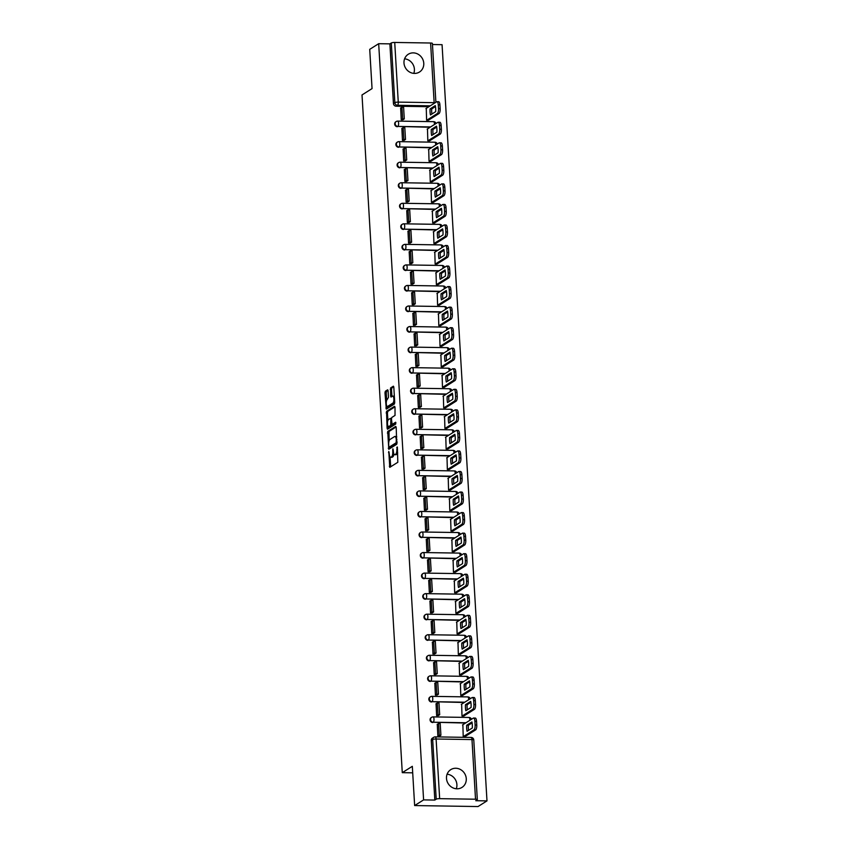 <?xml version="1.0" encoding="UTF-8"?>
<svg xmlns="http://www.w3.org/2000/svg" width="849" height="849" viewBox="0 0 849 849"><rect width="100%" height="100%" fill="white"/><g stroke="black" fill="none" stroke-linecap="round" stroke-linejoin="round"><path stroke-width="1.27" d="M388.789 451.466L389.765 467.343L397.82 462.291L397.364 446.977L396.854 449.153A4.234 1.433 -89.1 0 1 395.687 454.183L395.018 454.597A4.234 1.433 -89.1 0 1 394.711 454.693A4.234 1.433 -89.1 0 1 393.363 451.36L392.896 448.866L392.747 451.742A4.234 1.433 -89.1 0 1 391.58 456.773L390.911 457.197A4.234 1.433 -89.1 0 1 390.604 457.293A4.234 1.433 -89.1 0 1 389.256 453.95L388.789 451.466M446.489 778.374A10.506 9.657 57.7 0 0 452.039 787.394A10.506 9.657 57.7 0 0 461.994 787.405A10.506 9.657 57.7 0 0 466.271 778.682A10.506 9.657 57.7 0 0 460.72 769.661A10.506 9.657 57.7 0 0 450.766 769.64A10.506 9.657 57.7 0 0 446.489 778.374M456.295 788.763A10.506 9.657 57.7 0 0 456.9 784.603A10.506 9.657 57.7 0 0 447.094 774.214M403.986 62.985A10.506 9.657 57.7 0 0 409.536 72.006A10.506 9.657 57.7 0 0 419.491 72.027A10.506 9.657 57.7 0 0 423.768 63.293A10.506 9.657 57.7 0 0 418.217 54.283A10.506 9.657 57.7 0 0 408.263 54.262A10.506 9.657 57.7 0 0 403.986 62.985M413.792 73.375A10.506 9.657 57.7 0 0 414.408 69.215A10.506 9.657 57.7 0 0 404.591 58.825M388.089 390.848L387.675 389.797L385.34 391.24L384.979 392.811L386.306 409.112L394.361 404.05L394.721 402.479L393.819 387.229L393.395 386.178L390.604 387.919L390.625 396.016L391.049 397.056L392.482 396.186A3.534 1.199 -89.1 0 1 392.737 396.101A3.534 1.199 -89.1 0 1 393.883 399.274A3.534 1.199 -89.1 0 1 392.885 403.095L387.653 406.406A3.534 1.199 -89.1 0 1 387.399 406.491A3.534 1.199 -89.1 0 1 386.253 403.317A3.534 1.199 -89.1 0 1 387.24 399.497L388.481 397.374L388.089 390.848M439.655 798.654L475.525 799.217A2.696 0.552 176.6 0 1 477.318 799.631A2.696 0.552 176.6 0 1 477.17 799.832L475.769 800.713L486.986 800.883L478.029 806.55L414.641 805.563L412.317 766.318L402.277 772.664L362.014 94.95L372.053 88.593L369.718 49.348L378.675 43.692L423.598 799.896L434.826 800.066L436.216 799.185L432.672 739.532A2.696 2.473 -122.3 0 1 435.049 736.932A2.696 0.913 -89.1 0 1 435.25 736.879A2.696 2.696 0 0 0 433.765 737.293L432.374 738.174A2.696 2.473 -122.3 0 0 431.281 740.413L432.672 739.532A2.696 0.552 176.6 0 1 436.11 739.001L439.655 798.654A2.696 0.552 176.6 0 0 436.216 799.185M414.641 805.563L423.598 799.896M387.728 431.441L388.789 449.28L396.748 444.25L396.207 427.429L395.687 426.41L387.728 431.441L389.001 431.462L389.097 440.811M387.08 428.172L386.539 411.341L394.488 406.31L395.008 407.329L395.029 415.426L391.803 417.464L391.442 419.035L392.121 424.415L395.645 422.24L395.687 424.065L387.505 429.212L387.08 428.172L388.343 428.183L388.237 426.4M428.894 106.709L396.133 106.199L397.523 105.308A2.696 2.473 -122.3 0 1 394.838 102.644L391.293 42.981A2.696 0.552 -3.4 0 1 394.721 42.45L430.602 43.012A2.696 0.552 -3.4 0 1 432.396 43.416L435.887 102.283M486.986 800.883L442.064 44.679L432.459 44.53M378.675 43.692L389.893 43.861L391.293 42.981M462.875 724.717L463.214 736.571L465.114 736.529M437.267 724.324L437.861 736.168L439.75 735.977M436.046 703.779L436.641 715.633L438.53 715.431M461.654 704.171L461.994 716.025L463.894 715.983M434.826 683.233L435.42 695.087L437.309 694.885M460.434 683.636L460.774 695.48L462.673 695.437M433.606 662.687L434.2 674.541L436.089 674.339M459.213 663.09L459.553 674.934L461.453 674.902M432.385 642.141L432.979 653.995L434.868 653.794M457.993 642.544L458.333 654.388L460.232 654.356M431.165 621.595L431.759 633.45L433.648 633.258M456.773 621.999L457.112 633.842L459.012 633.81M429.944 601.05L430.539 612.904L432.428 612.713M455.552 601.453L455.892 613.296L457.791 613.265M428.724 580.504L429.318 592.358L431.207 592.167M454.332 580.907L454.671 592.751L456.571 592.719M427.503 559.958L428.098 571.812L429.987 571.621M453.111 560.361L453.451 572.205L455.351 572.173M426.283 539.423L426.877 551.266L428.766 551.075M451.891 539.815L452.23 551.67L454.13 551.627M425.062 518.877L425.657 530.721L427.546 530.529M450.67 519.27L451.01 531.124L452.91 531.081M423.842 498.331L424.436 510.175L426.325 509.984M449.45 498.724L449.79 510.578L451.689 510.536M422.622 477.785L423.216 489.629L425.105 489.438M448.23 478.178L448.569 490.032L450.469 489.99M421.401 457.24L421.995 469.094L423.884 468.892M447.009 457.643L447.349 469.486L449.248 469.444M420.181 436.694L420.775 448.548L422.664 448.346M445.789 437.097L446.128 448.941L448.028 448.909M418.96 416.148L419.555 428.002L421.444 427.8M444.568 416.551L444.908 428.395L446.807 428.363M417.74 395.602L418.334 407.456L420.223 407.265M443.348 396.005L443.687 407.849L445.587 407.817M416.519 375.056L417.114 386.911L419.003 386.719M442.127 375.46L442.467 387.303L444.367 387.271M415.299 354.511L415.893 366.365L417.782 366.174M440.907 354.914L441.247 366.757L443.146 366.726M414.079 333.965L414.673 345.819L416.562 345.628M439.686 334.368L440.026 346.212L441.926 346.18M412.858 313.43L413.452 325.273L415.341 325.082M438.466 313.822L438.806 325.676L440.705 325.634M411.638 292.884L412.232 304.727L414.121 304.536M437.246 293.276L437.585 305.131L439.485 305.088M410.417 272.338L411.012 284.182L412.901 283.991M436.025 272.731L436.365 284.585L438.264 284.542M409.197 251.792L409.791 263.636L411.68 263.445M434.805 252.185L435.144 264.039L437.044 263.997M407.976 231.246L408.571 243.101L410.46 242.899M433.584 231.65L433.924 243.493L435.824 243.451M406.756 210.701L407.35 222.555L409.239 222.353M432.364 211.104L432.703 222.947L434.603 222.916M405.535 190.155L406.13 202.009L408.019 201.807M431.143 190.558L431.483 202.402L433.383 202.37M404.315 169.609L404.909 181.463L406.798 181.272M429.923 170.012L430.263 181.856L432.162 181.824M403.095 149.063L403.689 160.917L405.578 160.726M428.703 149.466L429.042 161.31L430.942 161.278M401.874 128.517L402.468 140.372L404.357 140.181M427.482 128.921L427.822 140.764L429.721 140.732M400.654 107.972L401.248 119.826L403.137 119.635M426.262 108.375L426.601 120.218L428.501 120.187M430.114 127.254L397.852 126.427A2.696 2.473 -122.3 0 1 396.25 121.513A2.696 2.473 -122.3 0 1 397.534 121.163A2.696 0.913 90.9 0 1 397.735 121.099A2.696 0.913 90.9 0 1 398.595 123.222A2.696 0.913 90.9 0 1 397.852 126.427L430.613 126.936M431.334 147.8L399.072 146.973A2.696 2.473 -122.3 0 1 397.47 142.059A2.696 2.473 -122.3 0 1 398.754 141.709A2.696 0.913 90.9 0 1 398.956 141.645A2.696 0.913 90.9 0 1 399.815 143.768A2.696 0.913 90.9 0 1 399.072 146.973L431.833 147.482M432.555 168.346L400.293 167.518A2.696 2.473 -122.3 0 1 398.69 162.605A2.696 2.473 -122.3 0 1 399.975 162.244A2.696 0.913 90.9 0 1 400.176 162.191A2.696 0.913 90.9 0 1 401.036 164.313A2.696 0.913 90.9 0 1 400.293 167.518L433.054 168.028M433.775 188.881L401.513 188.064A2.696 2.473 -122.3 0 1 399.911 183.151A2.696 2.473 -122.3 0 1 401.195 182.79A2.696 0.913 90.9 0 1 401.397 182.737A2.696 0.913 90.9 0 1 402.256 184.859A2.696 0.913 90.9 0 1 401.513 188.064L434.274 188.574M434.996 209.427L402.734 208.61A2.696 2.473 -122.3 0 1 401.131 203.696A2.696 2.473 -122.3 0 1 402.415 203.335A2.696 0.913 90.9 0 1 402.617 203.282A2.696 0.913 90.9 0 1 403.477 205.405A2.696 0.913 90.9 0 1 402.734 208.61L435.495 209.119M436.216 229.973L403.954 229.156A2.696 2.473 -122.3 0 1 402.352 224.242A2.696 2.473 -122.3 0 1 403.636 223.881A2.696 0.913 90.9 0 1 403.837 223.818A2.696 0.913 90.9 0 1 404.697 225.951A2.696 0.913 90.9 0 1 403.954 229.156L436.715 229.665M437.437 250.519L405.175 249.691A2.696 2.473 -122.3 0 1 403.572 244.788A2.696 2.473 -122.3 0 1 404.856 244.427A2.696 0.913 90.9 0 1 405.058 244.363A2.696 0.913 90.9 0 1 405.918 246.497A2.696 0.913 90.9 0 1 405.175 249.691L437.935 250.211M438.657 271.064L406.395 270.237A2.696 2.473 -122.3 0 1 404.793 265.334A2.696 2.473 -122.3 0 1 406.077 264.973A2.696 0.913 90.9 0 1 406.278 264.909A2.696 0.913 90.9 0 1 407.138 267.042A2.696 0.913 90.9 0 1 406.395 270.237L439.156 270.757M439.878 291.61L407.616 290.783A2.696 2.473 -122.3 0 1 406.013 285.869A2.696 2.473 -122.3 0 1 407.297 285.519A2.696 0.913 90.9 0 1 407.499 285.455A2.696 0.913 90.9 0 1 408.358 287.578A2.696 0.913 90.9 0 1 407.616 290.783L440.376 291.292M441.098 312.156L408.836 311.328A2.696 2.473 -122.3 0 1 407.233 306.415A2.696 2.473 -122.3 0 1 408.518 306.065A2.696 0.913 90.9 0 1 408.719 306.001A2.696 0.913 90.9 0 1 409.579 308.123A2.696 0.913 90.9 0 1 408.836 311.328L441.597 311.838M442.318 332.702L410.056 331.874A2.696 2.473 -122.3 0 1 408.454 326.961A2.696 2.473 -122.3 0 1 409.738 326.61A2.696 0.913 90.9 0 1 409.94 326.547A2.696 0.913 90.9 0 1 410.799 328.669A2.696 0.913 90.9 0 1 410.056 331.874L442.817 332.383M443.539 353.248L411.277 352.42A2.696 2.473 -122.3 0 1 409.674 347.506A2.696 2.473 -122.3 0 1 410.958 347.156A2.696 0.913 90.9 0 1 411.16 347.092A2.696 0.913 90.9 0 1 412.02 349.215A2.696 0.913 90.9 0 1 411.277 352.42L444.038 352.929M444.759 373.793L412.497 372.966A2.696 2.473 -122.3 0 1 410.895 368.052A2.696 2.473 -122.3 0 1 412.179 367.702A2.696 0.913 90.9 0 1 412.381 367.638A2.696 0.913 90.9 0 1 413.24 369.761A2.696 0.913 90.9 0 1 412.497 372.966L445.258 373.475M445.98 394.339L413.718 393.512A2.696 2.473 -122.3 0 1 412.115 388.598A2.696 2.473 -122.3 0 1 413.399 388.237A2.696 0.913 90.9 0 1 413.601 388.184A2.696 0.913 90.9 0 1 414.461 390.307A2.696 0.913 90.9 0 1 413.718 393.512L446.478 394.021M447.2 414.874L414.938 414.057A2.696 2.473 -122.3 0 1 413.336 409.144A2.696 2.473 -122.3 0 1 414.62 408.783A2.696 0.913 90.9 0 1 414.821 408.73A2.696 0.913 90.9 0 1 415.681 410.852A2.696 0.913 90.9 0 1 414.938 414.057L447.699 414.567M448.421 435.42L416.159 434.603A2.696 2.473 -122.3 0 1 414.556 429.69A2.696 2.473 -122.3 0 1 415.84 429.329A2.696 0.913 90.9 0 1 416.042 429.276A2.696 0.913 90.9 0 1 416.901 431.398A2.696 0.913 90.9 0 1 416.159 434.603L448.919 435.113M449.641 455.966L417.379 455.149A2.696 2.473 -122.3 0 1 415.777 450.235A2.696 2.473 -122.3 0 1 417.061 449.874A2.696 0.913 90.9 0 1 417.262 449.811A2.696 0.913 90.9 0 1 418.122 451.944A2.696 0.913 90.9 0 1 417.379 455.149L450.14 455.658M450.872 476.512L418.599 475.684A2.696 2.473 -122.3 0 1 416.997 470.781A2.696 2.473 -122.3 0 1 418.281 470.42A2.696 0.913 90.9 0 1 418.483 470.357A2.696 0.913 90.9 0 1 419.342 472.49A2.696 0.913 90.9 0 1 418.599 475.684L451.36 476.204M452.093 497.058L419.82 496.23A2.696 2.473 -122.3 0 1 418.217 491.327A2.696 2.473 -122.3 0 1 419.502 490.966A2.696 0.913 90.9 0 1 419.703 490.902A2.696 0.913 90.9 0 1 420.563 493.036A2.696 0.913 90.9 0 1 419.82 496.23L452.581 496.75M453.313 517.603L421.04 516.776A2.696 2.473 -122.3 0 1 419.438 511.862A2.696 2.473 -122.3 0 1 420.722 511.512A2.696 0.913 90.9 0 1 420.924 511.448A2.696 0.913 90.9 0 1 421.783 513.571A2.696 0.913 90.9 0 1 421.04 516.776L453.801 517.285M454.533 538.149L422.261 537.321A2.696 2.473 -122.3 0 1 420.658 532.408A2.696 2.473 -122.3 0 1 421.942 532.058A2.696 0.913 90.9 0 1 422.144 531.994A2.696 0.913 90.9 0 1 423.004 534.117A2.696 0.913 90.9 0 1 422.261 537.321L455.022 537.831M455.754 558.695L423.481 557.867A2.696 2.473 -122.3 0 1 421.879 552.954A2.696 2.473 -122.3 0 1 423.163 552.603A2.696 0.913 90.9 0 1 423.364 552.54A2.696 0.913 90.9 0 1 424.224 554.662A2.696 0.913 90.9 0 1 423.481 557.867L456.242 558.377M456.974 579.241L424.702 578.413A2.696 2.473 -122.3 0 1 423.099 573.5A2.696 2.473 -122.3 0 1 424.383 573.149A2.696 0.913 90.9 0 1 424.585 573.086A2.696 0.913 90.9 0 1 425.445 575.208A2.696 0.913 90.9 0 1 424.702 578.413L457.462 578.922M458.195 599.787L425.922 598.959A2.696 2.473 -122.3 0 1 424.32 594.045A2.696 2.473 -122.3 0 1 425.604 593.695A2.696 0.913 90.9 0 1 425.805 593.631A2.696 0.913 90.9 0 1 426.665 595.754A2.696 0.913 90.9 0 1 425.922 598.959L458.683 599.468M459.415 620.332L427.143 619.505A2.696 2.473 -122.3 0 1 425.54 614.591A2.696 2.473 -122.3 0 1 426.824 614.23A2.696 0.913 90.9 0 1 427.026 614.177A2.696 0.913 90.9 0 1 427.885 616.3A2.696 0.913 90.9 0 1 427.143 619.505L459.903 620.014M460.636 640.868L428.363 640.05A2.696 2.473 -122.3 0 1 426.76 635.137A2.696 2.473 -122.3 0 1 428.045 634.776A2.696 0.913 90.9 0 1 428.246 634.723A2.696 0.913 90.9 0 1 429.106 636.846A2.696 0.913 90.9 0 1 428.363 640.05L461.124 640.56M461.856 661.413L429.583 660.596A2.696 2.473 -122.3 0 1 427.981 655.683A2.696 2.473 -122.3 0 1 429.265 655.322A2.696 0.913 90.9 0 1 429.467 655.269A2.696 0.913 90.9 0 1 430.326 657.391A2.696 0.913 90.9 0 1 429.583 660.596L462.344 661.106M463.076 681.959L430.804 681.142A2.696 2.473 -122.3 0 1 429.201 676.229A2.696 2.473 -122.3 0 1 430.485 675.868A2.696 0.913 90.9 0 1 430.687 675.804A2.696 0.913 90.9 0 1 431.547 677.937A2.696 0.913 90.9 0 1 430.804 681.142L463.565 681.651M464.297 702.505L432.024 701.677A2.696 2.473 -122.3 0 1 430.422 696.774A2.696 2.473 -122.3 0 1 431.706 696.413A2.696 0.913 90.9 0 1 431.908 696.35A2.696 0.913 90.9 0 1 432.767 698.483A2.696 0.913 90.9 0 1 432.024 701.677L464.785 702.197M465.517 723.051L433.245 722.223A2.696 2.473 -122.3 0 1 431.642 717.32A2.696 2.473 -122.3 0 1 432.926 716.959A2.696 0.913 90.9 0 1 433.128 716.896A2.696 0.913 90.9 0 1 433.988 719.029A2.696 0.913 90.9 0 1 433.245 722.223L466.005 722.743M402.277 772.664L412.699 772.823M433.414 121.715A2.696 0.913 90.9 0 1 433.606 121.662L397.735 121.099A2.696 2.696 0 0 0 396.25 121.513L395.751 121.832A2.696 2.473 57.7 0 0 397.353 126.734M434.635 142.261A2.696 0.913 90.9 0 1 434.826 142.208L398.956 141.645A2.696 2.696 0 0 0 397.47 142.059L396.971 142.377A2.696 2.473 57.7 0 0 398.574 147.28M435.855 162.806A2.696 0.913 90.9 0 1 436.046 162.743L400.176 162.191A2.696 2.696 0 0 0 398.69 162.605L398.192 162.912A2.696 2.473 57.7 0 0 399.794 167.826M437.076 183.352A2.696 0.913 90.9 0 1 437.267 183.288L401.397 182.737A2.696 2.696 0 0 0 399.911 183.151L399.412 183.458A2.696 2.473 57.7 0 0 401.015 188.372M438.296 203.898A2.696 0.913 90.9 0 1 438.487 203.834L402.617 203.282A2.696 2.696 0 0 0 401.131 203.696L400.632 204.004A2.696 2.473 57.7 0 0 402.235 208.918M439.517 224.444A2.696 0.913 90.9 0 1 439.708 224.38L403.837 223.818A2.696 2.696 0 0 0 402.352 224.242L401.853 224.55A2.696 2.473 57.7 0 0 403.455 229.463M440.737 244.99A2.696 0.913 90.9 0 1 440.928 244.926L405.058 244.363A2.696 2.696 0 0 0 403.572 244.788L403.073 245.096A2.696 2.473 57.7 0 0 404.676 250.009M441.958 265.535A2.696 0.913 90.9 0 1 442.149 265.472L406.278 264.909A2.696 2.696 0 0 0 404.793 265.334L404.294 265.641A2.696 2.473 57.7 0 0 405.896 270.555M443.178 286.081A2.696 0.913 90.9 0 1 443.369 286.017L407.499 285.455A2.696 2.696 0 0 0 406.013 285.869L405.525 286.187A2.696 2.473 57.7 0 0 407.117 291.101M444.398 306.627A2.696 0.913 90.9 0 1 444.589 306.563L408.719 306.001A2.696 2.696 0 0 0 407.233 306.415L406.745 306.733A2.696 2.473 57.7 0 0 408.337 311.647M445.619 327.162A2.696 0.913 90.9 0 1 445.81 327.109L409.94 326.547A2.696 2.696 0 0 0 408.454 326.961L407.966 327.279A2.696 2.473 57.7 0 0 409.558 332.192M446.839 347.708A2.696 0.913 90.9 0 1 447.03 347.655L411.16 347.092A2.696 2.696 0 0 0 409.674 347.506L409.186 347.825A2.696 2.473 57.7 0 0 410.778 352.728M448.06 368.254A2.696 0.913 90.9 0 1 448.261 368.201L412.381 367.638A2.696 2.696 0 0 0 410.895 368.052L410.407 368.37A2.696 2.473 57.7 0 0 411.998 373.273M449.28 388.8A2.696 0.913 90.9 0 1 449.482 388.736L413.601 388.184A2.696 2.696 0 0 0 412.115 388.598L411.627 388.906A2.696 2.473 57.7 0 0 413.219 393.819M450.501 409.345A2.696 0.913 90.9 0 1 450.702 409.282L414.821 408.73A2.696 2.696 0 0 0 413.336 409.144L412.847 409.451A2.696 2.473 57.7 0 0 414.439 414.365M451.721 429.891A2.696 0.913 90.9 0 1 451.923 429.827L416.042 429.276A2.696 2.696 0 0 0 414.556 429.69L414.068 429.997A2.696 2.473 57.7 0 0 415.66 434.911M452.942 450.437A2.696 0.913 90.9 0 1 453.143 450.373L417.262 449.811A2.696 2.696 0 0 0 415.777 450.235L415.288 450.543A2.696 2.473 57.7 0 0 416.88 455.457M454.162 470.983A2.696 0.913 90.9 0 1 454.364 470.919L418.483 470.357A2.696 2.696 0 0 0 416.997 470.781L416.509 471.089A2.696 2.473 57.7 0 0 418.101 476.002M455.382 491.529A2.696 0.913 90.9 0 1 455.584 491.465L419.703 490.902A2.696 2.696 0 0 0 418.217 491.327L417.729 491.635A2.696 2.473 57.7 0 0 419.321 496.548M456.603 512.074A2.696 0.913 90.9 0 1 456.804 512.011L420.924 511.448A2.696 2.696 0 0 0 419.438 511.862L418.95 512.18A2.696 2.473 57.7 0 0 420.542 517.094M457.823 532.62A2.696 0.913 90.9 0 1 458.025 532.556L422.144 531.994A2.696 2.696 0 0 0 420.658 532.408L420.17 532.726A2.696 2.473 57.7 0 0 421.762 537.64M459.044 553.155A2.696 0.913 90.9 0 1 459.245 553.102L423.364 552.54A2.696 2.696 0 0 0 421.879 552.954L421.391 553.272A2.696 2.473 57.7 0 0 422.982 558.186M460.264 573.701A2.696 0.913 90.9 0 1 460.466 573.648L424.585 573.086A2.696 2.696 0 0 0 423.099 573.5L422.611 573.818A2.696 2.473 57.7 0 0 424.203 578.731M461.485 594.247A2.696 0.913 90.9 0 1 461.686 594.194L425.805 593.631A2.696 2.696 0 0 0 424.32 594.045L423.831 594.364A2.696 2.473 57.7 0 0 425.423 599.267M462.705 614.793A2.696 0.913 90.9 0 1 462.907 614.729L427.026 614.177A2.696 2.696 0 0 0 425.54 614.591L425.052 614.899A2.696 2.473 57.7 0 0 426.644 619.812M463.925 635.339A2.696 0.913 90.9 0 1 464.127 635.275L428.246 634.723A2.696 2.696 0 0 0 426.76 635.137L426.272 635.445A2.696 2.473 57.7 0 0 427.864 640.358M465.146 655.884A2.696 0.913 90.9 0 1 465.348 655.821L429.467 655.269A2.696 2.696 0 0 0 427.981 655.683L427.493 655.99A2.696 2.473 57.7 0 0 429.085 660.904M466.366 676.43A2.696 0.913 90.9 0 1 466.568 676.366L430.687 675.804A2.696 2.696 0 0 0 429.201 676.229L428.713 676.536A2.696 2.473 57.7 0 0 430.305 681.45M467.587 696.976A2.696 0.913 90.9 0 1 467.788 696.912L431.908 696.35A2.696 2.696 0 0 0 430.422 696.774L429.934 697.082A2.696 2.473 57.7 0 0 431.525 701.996M468.807 717.522A2.696 0.913 90.9 0 1 469.009 717.458L433.128 716.896A2.696 2.696 0 0 0 431.642 717.32L431.154 717.628A2.696 2.473 57.7 0 0 432.746 722.541M389.893 43.861L393.437 103.525A2.696 2.473 57.7 0 0 396.133 106.199M434.826 800.066L431.281 740.413M390.604 457.293L391.867 457.314A4.234 1.433 -89.1 0 0 392.185 457.218L390.911 457.197M393.936 454.003A4.234 1.433 -89.1 0 1 392.843 456.794L392.185 457.218M394.711 454.693L395.974 454.714A4.234 1.433 -89.1 0 0 396.292 454.618L395.018 454.597M397.714 452.931A4.234 1.433 -89.1 0 1 396.95 454.194L396.292 454.618M390.052 456.964L390.678 466.801M396.143 426.951L389.001 431.462M389.479 447.19L389.606 448.771M388.81 446.457L389.171 447.168L396.154 442.753L396.292 439.771A4.234 1.433 -89.1 0 0 394.944 436.439A4.234 1.433 -89.1 0 0 394.636 436.535L389.861 439.549A4.234 1.433 -89.1 0 0 388.693 444.579L388.81 446.457M390.307 447.179L389.171 447.168M397.12 442.966L390.434 447.19M396.759 436.789A4.234 1.433 -89.1 0 0 396.218 436.46L394.944 436.439M387.887 420.446L387.441 412.932L386.168 412.911M394.944 406.851L387.802 411.362L387.441 412.932M393.289 424.394L395.931 422.855M388.46 419.586A3.534 1.199 -89.1 0 0 387.473 423.407A3.534 1.199 -89.1 0 0 388.609 426.58A3.534 1.199 -89.1 0 0 388.874 426.495L390.72 425.328L390.827 419.427L390.402 418.387L388.46 419.586M388.609 426.58L389.882 426.601A3.534 1.199 -89.1 0 0 390.137 426.516L388.874 426.495M392.334 424.415L390.137 426.516M387.399 406.491L388.662 406.512A3.534 1.199 -89.1 0 0 388.927 406.427L387.653 406.406M394.711 402.309A3.534 1.199 -89.1 0 1 394.159 403.116L388.927 406.427M394.35 396.281A3.534 1.199 -89.1 0 0 394.01 396.122L392.737 396.101M393.756 386.741L391.867 387.94L391.506 389.511L391.951 396.515M387.048 406.331L387.218 408.571M388.025 390.36L386.613 391.262L386.242 392.832L386.688 400.303M474.952 718.148A4.043 1.369 90.9 0 1 475.249 718.063A4.043 1.369 90.9 0 1 476.544 721.247L476.767 725.067A4.043 1.369 -89.1 0 1 475.652 729.875L465.019 736.592M472.097 722.892L468.34 725.269A8.352 2.834 -89.1 0 0 468.531 730.373M439.411 736.2L440.907 735.245L440.207 723.528L438.562 723.507L439.251 735.223L437.861 736.104M438.562 723.507L437.161 724.388M440.907 735.245L439.251 735.223M462.525 724.94L473.307 718.127A4.043 1.369 90.9 0 1 473.604 718.031A4.043 1.369 90.9 0 1 474.888 721.226L475.122 725.035A4.043 1.369 -89.1 0 1 474.007 729.843L463.363 736.571M471.927 721.937L466.695 725.237A8.352 2.834 -89.1 0 0 467.056 731.297L472.288 727.996A8.352 2.834 90.9 0 0 471.927 721.937M466.695 725.237L468.34 725.269M473.731 697.602A4.043 1.369 90.9 0 1 474.029 697.517A4.043 1.369 90.9 0 1 475.323 700.701L475.546 704.521A4.043 1.369 -89.1 0 1 474.432 709.329L463.798 716.047M470.877 702.346L467.12 704.723A8.352 2.834 -89.1 0 0 467.311 709.828M438.19 715.654L439.686 714.709L438.986 702.983L437.341 702.961L438.031 714.678L436.641 715.558M437.341 702.961L435.94 703.842M439.686 714.709L438.031 714.678M461.304 704.394L472.086 697.581A4.043 1.369 90.9 0 1 472.384 697.485A4.043 1.369 90.9 0 1 473.668 700.68L473.901 704.5A4.043 1.369 -89.1 0 1 472.787 709.297L462.143 716.025M470.707 701.391L465.475 704.702A8.352 2.834 -89.1 0 0 465.836 710.751L471.068 707.45A8.352 2.834 90.9 0 0 470.707 701.391M465.475 704.702L467.12 704.723M472.511 677.056A4.043 1.369 90.9 0 1 472.808 676.971A4.043 1.369 90.9 0 1 474.103 680.155L474.326 683.976A4.043 1.369 -89.1 0 1 473.211 688.783L462.578 695.511M469.656 681.8L465.899 684.177A8.352 2.834 -89.1 0 0 466.09 689.282M436.97 695.108L438.466 694.164L437.766 682.437L436.121 682.416L436.811 694.132L435.42 695.013M436.121 682.416L434.72 683.296M438.466 694.164L436.811 694.132M460.084 683.848L470.866 677.035A4.043 1.369 90.9 0 1 471.163 676.94A4.043 1.369 90.9 0 1 472.447 680.134L472.681 683.954A4.043 1.369 -89.1 0 1 471.566 688.751L460.922 695.48M469.486 680.845L464.254 684.156A8.352 2.834 -89.1 0 0 464.615 690.205L469.847 686.905A8.352 2.834 90.9 0 0 469.486 680.845M464.254 684.156L465.899 684.177M471.291 656.51A4.043 1.369 90.9 0 1 471.588 656.426A4.043 1.369 90.9 0 1 472.882 659.609L473.105 663.43A4.043 1.369 -89.1 0 1 471.991 668.237L461.357 674.966M468.436 661.254L464.679 663.631A8.352 2.834 -89.1 0 0 464.87 668.736M435.749 674.562L437.246 673.618L436.545 661.891L434.9 661.87L435.59 673.586L434.2 674.467M434.9 661.87L433.499 662.751M437.246 673.618L435.59 673.586M458.863 663.302L469.646 656.489A4.043 1.369 90.9 0 1 469.943 656.394A4.043 1.369 90.9 0 1 471.227 659.588L471.46 663.409A4.043 1.369 -89.1 0 1 470.335 668.205L459.702 674.934M468.266 660.299L463.034 663.61A8.352 2.834 -89.1 0 0 463.395 669.67L468.627 666.359A8.352 2.834 90.9 0 0 468.266 660.299M463.034 663.61L464.679 663.631M470.07 635.975A4.043 1.369 90.9 0 1 470.367 635.88A4.043 1.369 90.9 0 1 471.662 639.064L471.885 642.884A4.043 1.369 -89.1 0 1 470.771 647.691L460.137 654.42M467.215 640.708L463.458 643.086A8.352 2.834 -89.1 0 0 463.65 648.19M434.529 654.017L436.025 653.072L435.325 641.345L433.68 641.324L434.37 653.04L432.979 653.932M433.68 641.324L432.279 642.205M436.025 653.072L434.37 653.04M457.643 642.757L468.425 635.943A4.043 1.369 90.9 0 1 468.722 635.859A4.043 1.369 90.9 0 1 470.006 639.042L470.24 642.863A4.043 1.369 -89.1 0 1 469.115 647.67L458.481 654.388M467.046 639.753L461.814 643.064A8.352 2.834 -89.1 0 0 462.174 649.124L467.406 645.813A8.352 2.834 90.9 0 0 467.046 639.753M461.814 643.064L463.458 643.086M468.85 615.429A4.043 1.369 90.9 0 1 469.147 615.334A4.043 1.369 90.9 0 1 470.442 618.518L470.664 622.338A4.043 1.369 -89.1 0 1 469.55 627.146L458.916 633.874M465.995 620.173L462.238 622.54A8.352 2.834 -89.1 0 0 462.429 627.644M433.308 633.471L434.805 632.526L434.104 620.799L432.459 620.778L433.149 632.505L431.759 633.386M432.459 620.778L431.059 621.659M434.805 632.526L433.149 632.505M456.422 622.211L467.205 615.398A4.043 1.369 90.9 0 1 467.502 615.313A4.043 1.369 90.9 0 1 468.786 618.496L469.019 622.317A4.043 1.369 -89.1 0 1 467.895 627.124L457.261 633.842M465.825 619.208L460.593 622.519A8.352 2.834 -89.1 0 0 460.954 628.578L466.186 625.267A8.352 2.834 90.9 0 0 465.825 619.208M460.593 622.519L462.238 622.54M467.629 594.884A4.043 1.369 90.9 0 1 467.926 594.788A4.043 1.369 90.9 0 1 469.21 597.983L469.444 601.792A4.043 1.369 -89.1 0 1 468.33 606.6L457.696 613.328M464.774 599.627L461.018 601.994A8.352 2.834 -89.1 0 0 461.209 607.099M432.088 612.925L433.584 611.98L432.884 600.264L431.239 600.232L431.929 611.959L430.539 612.84M431.239 600.232L429.838 601.113M433.584 611.98L431.929 611.959M455.202 601.676L465.984 594.852A4.043 1.369 90.9 0 1 466.281 594.767A4.043 1.369 90.9 0 1 467.566 597.951L467.799 601.771A4.043 1.369 -89.1 0 1 466.674 606.579L456.04 613.296M464.605 598.662L459.373 601.973A8.352 2.834 -89.1 0 0 459.733 608.033L464.965 604.721A8.352 2.834 90.9 0 0 464.605 598.662M459.373 601.973L461.018 601.994M466.409 574.338A4.043 1.369 90.9 0 1 466.706 574.242A4.043 1.369 90.9 0 1 467.99 577.437L468.224 581.257A4.043 1.369 -89.1 0 1 467.109 586.054L456.475 592.782M463.554 579.082L459.797 581.459A8.352 2.834 -89.1 0 0 459.988 586.553M430.868 592.379L432.364 591.435L431.663 579.718L430.019 579.687L430.708 591.413L429.318 592.294M430.019 579.687L428.618 580.567M432.364 591.435L430.708 591.413M453.982 581.13L464.764 574.306A4.043 1.369 90.9 0 1 465.061 574.221A4.043 1.369 90.9 0 1 466.345 577.405L466.579 581.225A4.043 1.369 -89.1 0 1 465.454 586.033L454.82 592.761M463.384 578.127L458.152 581.427A8.352 2.834 -89.1 0 0 458.513 587.487L463.745 584.176A8.352 2.834 90.9 0 0 463.384 578.127M458.152 581.427L459.797 581.459M465.188 553.792A4.043 1.369 90.9 0 1 465.485 553.697A4.043 1.369 90.9 0 1 466.77 556.891L467.003 560.711A4.043 1.369 -89.1 0 1 465.889 565.508L455.255 572.237M462.334 558.536L458.577 560.913A8.352 2.834 -89.1 0 0 458.768 566.007M429.647 571.833L431.143 570.889L430.443 559.173L428.798 559.141L429.488 570.868L428.098 571.748M428.798 559.141L427.397 560.022M431.143 570.889L429.488 570.868M452.761 560.584L463.543 553.76A4.043 1.369 90.9 0 1 463.841 553.675A4.043 1.369 90.9 0 1 465.125 556.859L465.358 560.68A4.043 1.369 -89.1 0 1 464.233 565.487L453.599 572.215M462.164 557.581L456.932 560.881A8.352 2.834 -89.1 0 0 457.293 566.941L462.525 563.63A8.352 2.834 90.9 0 0 462.164 557.581M456.932 560.881L458.577 560.913M463.968 533.246A4.043 1.369 90.9 0 1 464.265 533.151A4.043 1.369 90.9 0 1 465.549 536.345L465.783 540.166A4.043 1.369 -89.1 0 1 464.668 544.962L454.035 551.691M461.113 537.99L457.356 540.367A8.352 2.834 -89.1 0 0 457.547 545.461M428.427 551.288L429.923 550.343L429.223 538.627L427.578 538.595L428.267 550.322L426.877 551.203M427.578 538.595L426.177 539.486M429.923 550.343L428.267 550.322M451.541 540.038L462.323 533.225A4.043 1.369 90.9 0 1 462.62 533.13A4.043 1.369 90.9 0 1 463.904 536.313L464.138 540.134A4.043 1.369 -89.1 0 1 463.013 544.941L452.379 551.67M460.943 537.035L455.711 540.335A8.352 2.834 -89.1 0 0 456.072 546.395L461.304 543.095A8.352 2.834 90.9 0 0 460.943 537.035M455.711 540.335L457.356 540.367M462.747 512.7A4.043 1.369 90.9 0 1 463.045 512.605A4.043 1.369 90.9 0 1 464.329 515.799L464.562 519.62A4.043 1.369 -89.1 0 1 463.448 524.427L452.814 531.145M459.893 517.444L456.136 519.821A8.352 2.834 -89.1 0 0 456.327 524.915M427.206 530.752L428.703 529.797L428.002 518.081L426.357 518.049L427.047 529.776L425.657 530.657M426.357 518.049L424.956 518.941M428.703 529.797L427.047 529.776M450.32 519.492L461.103 512.679A4.043 1.369 90.9 0 1 461.4 512.584A4.043 1.369 90.9 0 1 462.684 515.768L462.917 519.588A4.043 1.369 -89.1 0 1 461.792 524.395L451.159 531.124M459.723 516.489L454.491 519.79A8.352 2.834 -89.1 0 0 454.852 525.849L460.084 522.549A8.352 2.834 90.9 0 0 459.723 516.489M454.491 519.79L456.136 519.821M461.527 492.155A4.043 1.369 90.9 0 1 461.824 492.07A4.043 1.369 90.9 0 1 463.108 495.254L463.342 499.074A4.043 1.369 -89.1 0 1 462.227 503.882L451.594 510.599M458.672 496.898L454.915 499.276A8.352 2.834 -89.1 0 0 455.106 504.38M425.986 510.207L427.482 509.251L426.782 497.535L425.137 497.514L425.827 509.23L424.436 510.111M425.137 497.514L423.736 498.395M427.482 509.251L425.827 509.23M449.1 498.947L459.882 492.133A4.043 1.369 90.9 0 1 460.179 492.038A4.043 1.369 90.9 0 1 461.463 495.232L461.697 499.042A4.043 1.369 -89.1 0 1 460.572 503.85L449.938 510.578M458.502 495.943L453.27 499.244A8.352 2.834 -89.1 0 0 453.631 505.304L458.863 502.003A8.352 2.834 90.9 0 0 458.502 495.943M453.27 499.244L454.915 499.276M460.307 471.609A4.043 1.369 90.9 0 1 460.604 471.524A4.043 1.369 90.9 0 1 461.888 474.708L462.121 478.528A4.043 1.369 -89.1 0 1 461.007 483.336L450.373 490.053M457.452 476.353L453.695 478.73A8.352 2.834 -89.1 0 0 453.886 483.834M424.765 489.661L426.262 488.716L425.561 476.989L423.916 476.968L424.606 488.684L423.216 489.565M423.916 476.968L422.515 477.849M426.262 488.716L424.606 488.684M447.879 478.401L458.662 471.588A4.043 1.369 90.9 0 1 458.959 471.492A4.043 1.369 90.9 0 1 460.243 474.687L460.466 478.507A4.043 1.369 -89.1 0 1 459.351 483.304L448.718 490.032M457.282 475.398L452.05 478.709A8.352 2.834 -89.1 0 0 452.411 484.758L457.643 481.457A8.352 2.834 90.9 0 0 457.282 475.398M452.05 478.709L453.695 478.73M459.086 451.063A4.043 1.369 90.9 0 1 459.383 450.978A4.043 1.369 90.9 0 1 460.667 454.162L460.901 457.982A4.043 1.369 -89.1 0 1 459.787 462.79L449.153 469.518M456.231 455.807L452.475 458.184A8.352 2.834 -89.1 0 0 452.666 463.289M423.545 469.115L425.041 468.17L424.341 456.444L422.696 456.422L423.386 468.139L421.995 469.019M422.696 456.422L421.295 457.303M425.041 468.17L423.386 468.139M446.659 457.855L457.441 451.042A4.043 1.369 90.9 0 1 457.738 450.946A4.043 1.369 90.9 0 1 459.022 454.141L459.245 457.961A4.043 1.369 -89.1 0 1 458.131 462.758L447.497 469.486M456.062 454.852L450.83 458.163A8.352 2.834 -89.1 0 0 451.19 464.212L456.412 460.911A8.352 2.834 90.9 0 0 456.062 454.852M450.83 458.163L452.475 458.184M457.866 430.517A4.043 1.369 90.9 0 1 458.163 430.432A4.043 1.369 90.9 0 1 459.447 433.616L459.68 437.437A4.043 1.369 -89.1 0 1 458.566 442.244L447.932 448.972M455.011 435.261L451.254 437.638A8.352 2.834 -89.1 0 0 451.445 442.743M422.324 448.569L423.821 447.625L423.12 435.898L421.475 435.877L422.165 447.593L420.775 448.474M421.475 435.877L420.075 436.757M423.821 447.625L422.165 447.593M445.438 437.309L456.221 430.496A4.043 1.369 90.9 0 1 456.518 430.401A4.043 1.369 90.9 0 1 457.802 433.595L458.025 437.415A4.043 1.369 -89.1 0 1 456.911 442.212L446.277 448.941M454.841 434.306L449.609 437.617A8.352 2.834 -89.1 0 0 449.97 443.677L455.191 440.366A8.352 2.834 90.9 0 0 454.841 434.306M449.609 437.617L451.254 437.638M456.645 409.982A4.043 1.369 90.9 0 1 456.942 409.887A4.043 1.369 90.9 0 1 458.227 413.07L458.46 416.891A4.043 1.369 -89.1 0 1 457.346 421.698L446.712 428.427M453.791 414.715L450.034 417.092A8.352 2.834 -89.1 0 0 450.225 422.197M421.104 428.023L422.6 427.079L421.9 415.352L420.255 415.331L420.945 427.047L419.555 427.938M420.255 415.331L418.854 416.212M422.6 427.079L420.945 427.047M444.218 416.763L455 409.95A4.043 1.369 90.9 0 1 455.297 409.865A4.043 1.369 90.9 0 1 456.582 413.049L456.804 416.87A4.043 1.369 -89.1 0 1 455.69 421.677L445.056 428.395M453.621 413.76L448.389 417.071A8.352 2.834 -89.1 0 0 448.75 423.131L453.971 419.82A8.352 2.834 90.9 0 0 453.621 413.76M448.389 417.071L450.034 417.092M455.425 389.436A4.043 1.369 90.9 0 1 455.722 389.341A4.043 1.369 90.9 0 1 457.006 392.525L457.24 396.345A4.043 1.369 -89.1 0 1 456.125 401.153L445.481 407.881M452.57 394.18L448.813 396.547A8.352 2.834 -89.1 0 0 449.004 401.651M419.884 407.478L421.38 406.533L420.679 394.806L419.035 394.785L419.724 406.501L418.334 407.393M419.035 394.785L417.634 395.666M421.38 406.533L419.724 406.501M442.998 396.218L453.78 389.404A4.043 1.369 90.9 0 1 454.077 389.32A4.043 1.369 90.9 0 1 455.361 392.503L455.584 396.324A4.043 1.369 -89.1 0 1 454.47 401.131L443.836 407.849M452.4 393.214L447.168 396.525A8.352 2.834 -89.1 0 0 447.529 402.585L452.75 399.274A8.352 2.834 90.9 0 0 452.4 393.214M447.168 396.525L448.813 396.547M454.204 368.891A4.043 1.369 90.9 0 1 454.502 368.795A4.043 1.369 90.9 0 1 455.786 371.989L456.019 375.799A4.043 1.369 -89.1 0 1 454.905 380.607L444.26 387.335M451.35 373.634L447.593 376.001A8.352 2.834 -89.1 0 0 447.784 381.105M418.653 386.932L420.159 385.987L419.459 374.271L417.814 374.239L418.504 385.966L417.114 386.847M417.814 374.239L416.413 375.12M420.159 385.987L418.504 385.966M441.777 375.683L452.559 368.859A4.043 1.369 90.9 0 1 452.857 368.774A4.043 1.369 90.9 0 1 454.141 371.958L454.364 375.778A4.043 1.369 -89.1 0 1 453.249 380.585L442.616 387.303M451.18 372.669L445.948 375.98A8.352 2.834 -89.1 0 0 446.309 382.039L451.53 378.728A8.352 2.834 90.9 0 0 451.18 372.669M445.948 375.98L447.593 376.001M452.984 348.345A4.043 1.369 90.9 0 1 453.281 348.249A4.043 1.369 90.9 0 1 454.565 351.444L454.799 355.264A4.043 1.369 -89.1 0 1 453.684 360.061L443.04 366.789M450.129 353.088L446.372 355.466A8.352 2.834 -89.1 0 0 446.563 360.56M417.432 366.386L418.939 365.441L418.239 353.725L416.594 353.693L417.284 365.42L415.893 366.301M416.594 353.693L415.193 354.574M418.939 365.441L417.284 365.42M440.557 355.137L451.339 348.313A4.043 1.369 90.9 0 1 451.636 348.228A4.043 1.369 90.9 0 1 452.92 351.412L453.143 355.232A4.043 1.369 -89.1 0 1 452.029 360.04L441.395 366.768M449.959 352.133L444.727 355.434A8.352 2.834 -89.1 0 0 445.088 361.494L450.31 358.182A8.352 2.834 90.9 0 0 449.959 352.133M444.727 355.434L446.372 355.466M451.764 327.799A4.043 1.369 90.9 0 1 452.061 327.703A4.043 1.369 90.9 0 1 453.345 330.898L453.578 334.718A4.043 1.369 -89.1 0 1 452.464 339.515L441.82 346.243M448.909 332.543L445.152 334.92A8.352 2.834 -89.1 0 0 445.343 340.014M416.212 345.84L417.719 344.896L417.018 333.179L415.373 333.148L416.063 344.874L414.673 345.755M415.373 333.148L413.972 334.028M417.719 344.896L416.063 344.874M439.336 334.591L450.119 327.767A4.043 1.369 90.9 0 1 450.416 327.682A4.043 1.369 90.9 0 1 451.7 330.866L451.923 334.686A4.043 1.369 -89.1 0 1 450.808 339.494L440.175 346.222M448.728 331.588L443.507 334.888A8.352 2.834 -89.1 0 0 443.868 340.948L449.089 337.637A8.352 2.834 90.9 0 0 448.728 331.588M443.507 334.888L445.152 334.92M450.543 307.253A4.043 1.369 90.9 0 1 450.84 307.158A4.043 1.369 90.9 0 1 452.124 310.352L452.358 314.172A4.043 1.369 -89.1 0 1 451.243 318.969L440.599 325.698M447.688 311.997L443.931 314.374A8.352 2.834 -89.1 0 0 444.112 319.468M414.991 325.294L416.498 324.35L415.798 312.634L414.153 312.602L414.843 324.329L413.452 325.209M414.153 312.602L412.752 313.493M416.498 324.35L414.843 324.329M438.116 314.045L448.898 307.232A4.043 1.369 90.9 0 1 449.195 307.136A4.043 1.369 90.9 0 1 450.479 310.32L450.702 314.141A4.043 1.369 -89.1 0 1 449.588 318.948L438.954 325.676M447.508 311.042L442.287 314.342A8.352 2.834 -89.1 0 0 442.647 320.402L447.869 317.102A8.352 2.834 90.9 0 0 447.508 311.042M442.287 314.342L443.931 314.374M449.323 286.707A4.043 1.369 90.9 0 1 449.62 286.612A4.043 1.369 90.9 0 1 450.904 289.806L451.137 293.627A4.043 1.369 -89.1 0 1 450.023 298.434L439.379 305.152M446.468 291.451L442.711 293.828A8.352 2.834 -89.1 0 0 442.891 298.922M413.771 304.759L415.267 303.804L414.577 292.088L412.932 292.056L413.622 303.783L412.232 304.664M412.932 292.056L411.532 292.947M415.267 303.804L413.622 303.783M436.895 293.499L447.678 286.686A4.043 1.369 90.9 0 1 447.975 286.591A4.043 1.369 90.9 0 1 449.259 289.774L449.482 293.595A4.043 1.369 -89.1 0 1 448.368 298.402L437.734 305.131M446.287 290.496L441.066 293.796A8.352 2.834 -89.1 0 0 441.427 299.856L446.648 296.556A8.352 2.834 90.9 0 0 446.287 290.496M441.066 293.796L442.711 293.828M448.102 266.162A4.043 1.369 90.9 0 1 448.399 266.077A4.043 1.369 90.9 0 1 449.683 269.26L449.917 273.081A4.043 1.369 -89.1 0 1 448.803 277.888L438.158 284.606M445.247 270.905L441.491 273.282A8.352 2.834 -89.1 0 0 441.671 278.387M412.55 284.213L414.047 283.258L413.357 271.542L411.712 271.521L412.402 283.237L411.012 284.118M411.712 271.521L410.311 272.402M414.047 283.258L412.402 283.237M435.675 272.954L446.457 266.14A4.043 1.369 90.9 0 1 446.754 266.045A4.043 1.369 90.9 0 1 448.039 269.239L448.261 273.049A4.043 1.369 -89.1 0 1 447.147 277.856L436.513 284.585M445.067 269.95L439.846 273.251A8.352 2.834 -89.1 0 0 440.207 279.31L445.428 276.01A8.352 2.834 90.9 0 0 445.067 269.95M439.846 273.251L441.491 273.282M446.882 245.616A4.043 1.369 90.9 0 1 447.179 245.531A4.043 1.369 90.9 0 1 448.463 248.715L448.697 252.535A4.043 1.369 -89.1 0 1 447.582 257.343L436.938 264.06M444.027 250.359L440.27 252.737A8.352 2.834 -89.1 0 0 440.451 257.841M411.33 263.668L412.826 262.723L412.136 250.996L410.492 250.975L411.181 262.691L409.791 263.572M410.492 250.975L409.091 251.856M412.826 262.723L411.181 262.691M434.455 252.408L445.237 245.594A4.043 1.369 90.9 0 1 445.534 245.499A4.043 1.369 90.9 0 1 446.818 248.693L447.041 252.514A4.043 1.369 -89.1 0 1 445.927 257.311L435.293 264.039M443.847 249.404L438.625 252.715A8.352 2.834 -89.1 0 0 438.986 258.765L444.207 255.464A8.352 2.834 90.9 0 0 443.847 249.404M438.625 252.715L440.27 252.737M445.661 225.07A4.043 1.369 90.9 0 1 445.958 224.985A4.043 1.369 90.9 0 1 447.243 228.169L447.476 231.989A4.043 1.369 -89.1 0 1 446.351 236.797L435.717 243.525M442.807 229.814L439.05 232.191A8.352 2.834 -89.1 0 0 439.23 237.296M410.109 243.122L411.606 242.177L410.916 230.45L409.271 230.429L409.961 242.145L408.571 243.026M409.271 230.429L407.87 231.31M411.606 242.177L409.961 242.145M433.234 231.862L444.016 225.049A4.043 1.369 90.9 0 1 444.314 224.953A4.043 1.369 90.9 0 1 445.598 228.148L445.821 231.968A4.043 1.369 -89.1 0 1 444.706 236.765L434.072 243.493M442.626 228.859L437.405 232.17A8.352 2.834 -89.1 0 0 437.766 238.219L442.987 234.918A8.352 2.834 90.9 0 0 442.626 228.859M437.405 232.17L439.05 232.191M444.441 204.524A4.043 1.369 90.9 0 1 444.738 204.439A4.043 1.369 90.9 0 1 446.022 207.623L446.256 211.443A4.043 1.369 -89.1 0 1 445.131 216.251L434.497 222.979M441.586 209.268L437.829 211.645A8.352 2.834 -89.1 0 0 438.01 216.75M408.889 222.576L410.385 221.631L409.696 209.905L408.051 209.883L408.74 221.6L407.35 222.48M408.051 209.883L406.65 210.764M410.385 221.631L408.74 221.6M432.014 211.316L442.796 204.503A4.043 1.369 90.9 0 1 443.093 204.407A4.043 1.369 90.9 0 1 444.377 207.602L444.6 211.422A4.043 1.369 -89.1 0 1 443.486 216.219L432.852 222.947M441.406 208.313L436.184 211.624A8.352 2.834 -89.1 0 0 436.545 217.684L441.767 214.373A8.352 2.834 90.9 0 0 441.406 208.313M436.184 211.624L437.829 211.645M443.22 183.989A4.043 1.369 90.9 0 1 443.518 183.893A4.043 1.369 90.9 0 1 444.802 187.077L445.035 190.898A4.043 1.369 -89.1 0 1 443.91 195.705L433.277 202.433M440.366 188.722L436.609 191.099A8.352 2.834 -89.1 0 0 436.789 196.204M407.669 202.03L409.165 201.086L408.475 189.359L406.83 189.338L407.52 201.054L406.13 201.945M406.83 189.338L405.429 190.218M409.165 201.086L407.52 201.054M430.793 190.77L441.576 183.957A4.043 1.369 90.9 0 1 441.873 183.872A4.043 1.369 90.9 0 1 443.157 187.056L443.38 190.876A4.043 1.369 -89.1 0 1 442.265 195.684L431.632 202.402M440.185 187.767L434.964 191.078A8.352 2.834 -89.1 0 0 435.325 197.138L440.546 193.827A8.352 2.834 90.9 0 0 440.185 187.767M434.964 191.078L436.609 191.099M442 163.443A4.043 1.369 90.9 0 1 442.297 163.348A4.043 1.369 90.9 0 1 443.581 166.531L443.815 170.352A4.043 1.369 -89.1 0 1 442.69 175.159L432.056 181.888M439.145 168.187L435.388 170.553A8.352 2.834 -89.1 0 0 435.569 175.658M406.448 181.484L407.945 180.54L407.255 168.813L405.599 168.792L406.3 180.508L404.909 181.399M405.599 168.792L404.209 169.673M407.945 180.54L406.3 180.508M429.573 170.225L440.355 163.411A4.043 1.369 90.9 0 1 440.652 163.326A4.043 1.369 90.9 0 1 441.936 166.51L442.159 170.331A4.043 1.369 -89.1 0 1 441.045 175.138L430.411 181.856M438.965 167.221L433.743 170.532A8.352 2.834 -89.1 0 0 434.104 176.592L439.326 173.281A8.352 2.834 90.9 0 0 438.965 167.221M433.743 170.532L435.388 170.553M440.78 142.897A4.043 1.369 90.9 0 1 441.077 142.802A4.043 1.369 90.9 0 1 442.361 145.996L442.594 149.806A4.043 1.369 -89.1 0 1 441.469 154.614L430.836 161.342M437.925 147.641L434.168 150.008A8.352 2.834 -89.1 0 0 434.348 155.112M405.228 160.939L406.724 159.994L406.034 148.278L404.379 148.246L405.079 159.973L403.689 160.854M404.379 148.246L402.988 149.127M406.724 159.994L405.079 159.973M428.352 149.689L439.135 142.865A4.043 1.369 90.9 0 1 439.432 142.781A4.043 1.369 90.9 0 1 440.716 145.964L440.939 149.785A4.043 1.369 -89.1 0 1 439.824 154.592L429.191 161.31M437.744 146.675L432.523 149.986A8.352 2.834 -89.1 0 0 432.884 156.046L438.105 152.735A8.352 2.834 90.9 0 0 437.744 146.675M432.523 149.986L434.168 150.008M439.559 122.352A4.043 1.369 90.9 0 1 439.856 122.256A4.043 1.369 90.9 0 1 441.14 125.45L441.374 129.26A4.043 1.369 -89.1 0 1 440.249 134.068L429.615 140.796M436.704 127.095L432.948 129.472A8.352 2.834 -89.1 0 0 433.128 134.566M404.007 140.393L405.504 139.448L404.814 127.732L403.158 127.7L403.859 139.427L402.468 140.308M403.158 127.7L401.768 128.581M405.504 139.448L403.859 139.427M427.132 129.144L437.914 122.32A4.043 1.369 90.9 0 1 438.211 122.235A4.043 1.369 90.9 0 1 439.495 125.419L439.718 129.239A4.043 1.369 -89.1 0 1 438.604 134.046L427.97 140.775M436.524 126.14L431.303 129.441A8.352 2.834 -89.1 0 0 431.663 135.5L436.885 132.189A8.352 2.834 90.9 0 0 436.524 126.14M431.303 129.441L432.948 129.472M438.339 101.806A4.043 1.369 90.9 0 1 438.636 101.71A4.043 1.369 90.9 0 1 439.92 104.905L440.153 108.725A4.043 1.369 -89.1 0 1 439.029 113.522L428.395 120.25M435.484 106.55L431.727 108.927A8.352 2.834 -89.1 0 0 431.908 114.021M402.787 119.847L404.283 118.902L403.593 107.186L401.938 107.154L402.638 118.881L401.248 119.762M401.938 107.154L400.548 108.035M404.283 118.902L402.638 118.881M425.911 108.598L436.683 101.774A4.043 1.369 90.9 0 1 436.991 101.689A4.043 1.369 90.9 0 1 438.275 104.873L438.498 108.693A4.043 1.369 -89.1 0 1 437.384 113.501L426.75 120.229M435.304 105.594L430.082 108.895A8.352 2.834 -89.1 0 0 430.443 114.955L435.664 111.644A8.352 2.834 90.9 0 0 435.304 105.594M430.082 108.895L431.727 108.927M389.171 452.581L388.524 452.57M397.385 447.381L396.748 447.37M393.278 449.981L392.641 449.97M430.294 105.828L397.523 105.308A2.696 0.913 90.9 0 0 398.266 102.113L434.147 102.665L430.602 43.012M394.721 42.45L398.266 102.113A2.696 0.552 176.6 0 0 394.838 102.644L393.437 103.525M475.525 799.217L471.98 739.564L436.11 739.001A2.696 0.913 -89.1 0 0 435.25 736.879L471.131 737.431A2.696 0.913 -89.1 0 0 470.93 737.494M471.503 719.262A2.696 2.696 0 0 0 469.009 717.458A2.696 0.913 90.9 0 1 469.868 719.581A2.696 0.913 -89.1 0 1 469.879 720.292M470.282 698.716A2.696 2.696 0 0 0 467.788 696.912A2.696 0.913 90.9 0 1 468.648 699.035A2.696 0.913 -89.1 0 1 468.648 699.746M469.062 678.171A2.696 2.696 0 0 0 466.568 676.366A2.696 0.913 90.9 0 1 467.428 678.5A2.696 0.913 -89.1 0 1 467.428 679.2M467.841 657.625A2.696 2.696 0 0 0 465.348 655.821A2.696 0.913 90.9 0 1 466.207 657.954A2.696 0.913 -89.1 0 1 466.207 658.665M466.621 637.079A2.696 2.696 0 0 0 464.127 635.275A2.696 0.913 90.9 0 1 464.987 637.408A2.696 0.913 -89.1 0 1 464.987 638.119M465.401 616.533A2.696 2.696 0 0 0 462.907 614.729A2.696 0.913 90.9 0 1 463.766 616.862A2.696 0.913 -89.1 0 1 463.766 617.573M464.18 595.987A2.696 2.696 0 0 0 461.686 594.194A2.696 0.913 90.9 0 1 462.546 596.316A2.696 0.913 -89.1 0 1 462.546 597.027M462.96 575.452A2.696 2.696 0 0 0 460.466 573.648A2.696 0.913 90.9 0 1 461.325 575.771A2.696 0.913 -89.1 0 1 461.325 576.482M461.739 554.906A2.696 2.696 0 0 0 459.245 553.102A2.696 0.913 90.9 0 1 460.094 555.225A2.696 0.913 -89.1 0 1 460.105 555.936M460.519 534.361A2.696 2.696 0 0 0 458.025 532.556A2.696 0.913 90.9 0 1 458.874 534.679A2.696 0.913 -89.1 0 1 458.885 535.39M459.298 513.815A2.696 2.696 0 0 0 456.804 512.011A2.696 0.913 90.9 0 1 457.653 514.133A2.696 0.913 -89.1 0 1 457.664 514.844M458.078 493.269A2.696 2.696 0 0 0 455.584 491.465A2.696 0.913 90.9 0 1 456.433 493.587A2.696 0.913 -89.1 0 1 456.444 494.298M456.858 472.723A2.696 2.696 0 0 0 454.364 470.919A2.696 0.913 90.9 0 1 455.213 473.042A2.696 0.913 -89.1 0 1 455.223 473.753M455.637 452.177A2.696 2.696 0 0 0 453.143 450.373A2.696 0.913 90.9 0 1 453.992 452.496A2.696 0.913 -89.1 0 1 454.003 453.207M454.417 431.632A2.696 2.696 0 0 0 451.923 429.827A2.696 0.913 90.9 0 1 452.772 431.961A2.696 0.913 -89.1 0 1 452.782 432.672M453.196 411.086A2.696 2.696 0 0 0 450.702 409.282A2.696 0.913 90.9 0 1 451.551 411.415A2.696 0.913 -89.1 0 1 451.562 412.126M451.976 390.54A2.696 2.696 0 0 0 449.482 388.736A2.696 0.913 90.9 0 1 450.331 390.869A2.696 0.913 -89.1 0 1 450.341 391.58M450.755 369.994A2.696 2.696 0 0 0 448.261 368.201A2.696 0.913 90.9 0 1 449.11 370.323A2.696 0.913 -89.1 0 1 449.121 371.034M449.535 349.459A2.696 2.696 0 0 0 447.03 347.655A2.696 0.913 90.9 0 1 447.89 349.777A2.696 0.913 -89.1 0 1 447.901 350.488M448.314 328.913A2.696 2.696 0 0 0 445.81 327.109A2.696 0.913 90.9 0 1 446.67 329.232A2.696 0.913 -89.1 0 1 446.68 329.943M447.094 308.367A2.696 2.696 0 0 0 444.589 306.563A2.696 0.913 90.9 0 1 445.449 308.686A2.696 0.913 -89.1 0 1 445.46 309.397M445.874 287.822A2.696 2.696 0 0 0 443.369 286.017A2.696 0.913 90.9 0 1 444.229 288.14A2.696 0.913 -89.1 0 1 444.239 288.851M444.653 267.276A2.696 2.696 0 0 0 442.149 265.472A2.696 0.913 90.9 0 1 443.008 267.594A2.696 0.913 -89.1 0 1 443.019 268.305M443.433 246.73A2.696 2.696 0 0 0 440.928 244.926A2.696 0.913 90.9 0 1 441.788 247.048A2.696 0.913 -89.1 0 1 441.798 247.759M442.212 226.184A2.696 2.696 0 0 0 439.708 224.38A2.696 0.913 90.9 0 1 440.567 226.503A2.696 0.913 -89.1 0 1 440.578 227.214M440.992 205.638A2.696 2.696 0 0 0 438.487 203.834A2.696 0.913 90.9 0 1 439.347 205.967A2.696 0.913 -89.1 0 1 439.358 206.678M439.771 185.093A2.696 2.696 0 0 0 437.267 183.288A2.696 0.913 90.9 0 1 438.126 185.422A2.696 0.913 -89.1 0 1 438.137 186.133M438.551 164.547A2.696 2.696 0 0 0 436.046 162.743A2.696 0.913 90.9 0 1 436.906 164.876A2.696 0.913 -89.1 0 1 436.917 165.587M437.331 144.001A2.696 2.696 0 0 0 434.826 142.208A2.696 0.913 90.9 0 1 435.686 144.33A2.696 0.913 -89.1 0 1 435.696 145.041M436.11 123.466A2.696 2.696 0 0 0 433.606 121.662A2.696 0.913 90.9 0 1 434.465 123.784A2.696 0.913 -89.1 0 1 434.476 124.495M435.166 102.74A2.696 0.552 -3.4 0 0 434.147 102.665A2.696 0.913 90.9 0 1 434.157 103.376M471.98 739.564A2.696 0.552 -3.4 0 1 473.774 739.967A2.696 2.696 0 0 0 471.131 737.431A2.696 0.913 -89.1 0 1 471.98 739.564M392.843 456.794L391.58 456.773M393.395 451.753L392.747 451.742M396.95 454.194L395.687 454.183M397.491 449.153L396.854 449.153M390.614 466.324L389.341 466.303M389.542 448.293L388.269 448.272M388.63 433.032L387.367 433.011M397.109 442.764L396.154 442.753M397.045 441.66L396.409 441.65M396.939 439.782L396.292 439.771M387.802 411.362L386.539 411.341M393.49 424.404L392.217 424.383M391.983 425.349L390.72 425.328M391.75 423.768L391.081 423.757M391.463 419.438L390.827 419.427M391.453 418.43L390.498 418.419M394.159 403.116L392.885 403.095M391.888 396.037L390.625 396.016M391.506 389.511L390.232 389.489M391.867 387.94L390.604 387.919M387.155 408.082L385.881 408.061M386.242 392.832L384.979 392.811M386.613 391.262L385.34 391.24M474.007 729.843L475.652 729.875M474.888 721.226L476.544 721.247M475.122 725.035L476.767 725.067M472.787 709.297L474.432 709.329M473.668 700.68L475.323 700.701M473.901 704.5L475.546 704.521M471.566 688.751L473.211 688.783M472.447 680.134L474.103 680.155M472.681 683.954L474.326 683.976M470.335 668.205L471.991 668.237M471.227 659.588L472.882 659.609M471.46 663.409L473.105 663.43M469.115 647.67L470.771 647.691M470.006 639.042L471.662 639.064M470.24 642.863L471.885 642.884M467.895 627.124L469.55 627.146M468.786 618.496L470.442 618.518M469.019 622.317L470.664 622.338M466.674 606.579L468.33 606.6M467.566 597.951L469.21 597.983M467.799 601.771L469.444 601.792M465.454 586.033L467.109 586.054M466.345 577.405L467.99 577.437M466.579 581.225L468.224 581.257M464.233 565.487L465.889 565.508M465.125 556.859L466.77 556.891M465.358 560.68L467.003 560.711M463.013 544.941L464.668 544.962M463.904 536.313L465.549 536.345M464.138 540.134L465.783 540.166M461.792 524.395L463.448 524.427M462.684 515.768L464.329 515.799M462.917 519.588L464.562 519.62M460.572 503.85L462.227 503.882M461.463 495.232L463.108 495.254M461.697 499.042L463.342 499.074M459.351 483.304L461.007 483.336M460.243 474.687L461.888 474.708M460.466 478.507L462.121 478.528M458.131 462.758L459.787 462.79M459.022 454.141L460.667 454.162M459.245 457.961L460.901 457.982M456.911 442.212L458.566 442.244M457.802 433.595L459.447 433.616M458.025 437.415L459.68 437.437M455.69 421.677L457.346 421.698M456.582 413.049L458.227 413.07M456.804 416.87L458.46 416.891M454.47 401.131L456.125 401.153M455.361 392.503L457.006 392.525M455.584 396.324L457.24 396.345M453.249 380.585L454.905 380.607M454.141 371.958L455.786 371.989M454.364 375.778L456.019 375.799M452.029 360.04L453.684 360.061M452.92 351.412L454.565 351.444M453.143 355.232L454.799 355.264M450.808 339.494L452.464 339.515M451.7 330.866L453.345 330.898M451.923 334.686L453.578 334.718M449.588 318.948L451.243 318.969M450.479 310.32L452.124 310.352M450.702 314.141L452.358 314.172M448.368 298.402L450.023 298.434M449.259 289.774L450.904 289.806M449.482 293.595L451.137 293.627M447.147 277.856L448.803 277.888M448.039 269.239L449.683 269.26M448.261 273.049L449.917 273.081M445.927 257.311L447.582 257.343M446.818 248.693L448.463 248.715M447.041 252.514L448.697 252.535M444.706 236.765L446.351 236.797M445.598 228.148L447.243 228.169M445.821 231.968L447.476 231.989M443.486 216.219L445.131 216.251M444.377 207.602L446.022 207.623M444.6 211.422L446.256 211.443M442.265 195.684L443.91 195.705M443.157 187.056L444.802 187.077M443.38 190.876L445.035 190.898M441.045 175.138L442.69 175.159M441.936 166.51L443.581 166.531M442.159 170.331L443.815 170.352M439.824 154.592L441.469 154.614M440.716 145.964L442.361 145.996M440.939 149.785L442.594 149.806M438.604 134.046L440.249 134.068M439.495 125.419L441.14 125.45M439.718 129.239L441.374 129.26M437.384 113.501L439.029 113.522M438.275 104.873L439.92 104.905M438.498 108.693L440.153 108.725M477.318 799.631L473.774 739.967M390.37 447.211L389.097 447.19M393.384 424.436L392.121 424.415M391.453 418.398L390.402 418.387M473.604 718.031L475.249 718.063M472.384 697.485L474.029 697.517M471.163 676.94L472.808 676.971M469.943 656.394L471.588 656.426M468.722 635.859L470.367 635.88M467.502 615.313L469.147 615.334M466.281 594.767L467.926 594.788M465.061 574.221L466.706 574.242M463.841 553.675L465.485 553.697M462.62 533.13L464.265 533.151M461.4 512.584L463.045 512.605M460.179 492.038L461.824 492.07M458.959 471.492L460.604 471.524M457.738 450.946L459.383 450.978M456.518 430.401L458.163 430.432M455.297 409.865L456.942 409.887M454.077 389.32L455.722 389.341M452.857 368.774L454.502 368.795M451.636 348.228L453.281 348.249M450.416 327.682L452.061 327.703M449.195 307.136L450.84 307.158M447.975 286.591L449.62 286.612M446.754 266.045L448.399 266.077M445.534 245.499L447.179 245.531M444.314 224.953L445.958 224.985M443.093 204.407L444.738 204.439M441.873 183.872L443.518 183.893M440.652 163.326L442.297 163.348M439.432 142.781L441.077 142.802M438.211 122.235L439.856 122.256M436.991 101.689L438.636 101.71"/></g></svg>
